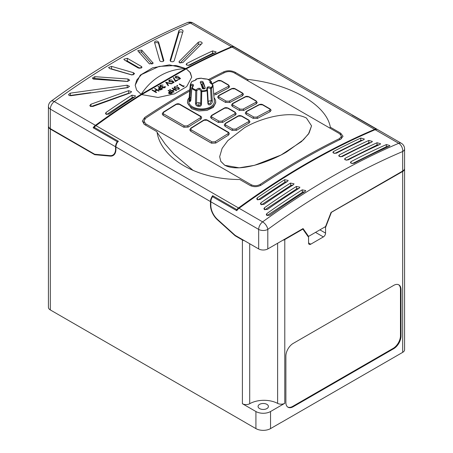 <?xml version="1.0" encoding="UTF-8"?>
<svg xmlns="http://www.w3.org/2000/svg" width="453" height="453" viewBox="0 0 453 453"><rect width="100%" height="100%" fill="white"/><g stroke="black" fill="none" stroke-linecap="round" stroke-linejoin="round"><path stroke-width="0.68" d="M48.437 126.211A6.461 3.732 0 0 0 48.426 126.421A6.461 3.732 0 0 0 50.317 129.06L50.317 309.937A6.461 3.732 180 0 1 48.426 307.298L48.426 126.421M212.174 197.281L212.174 196.483A6.461 3.732 120 0 0 210.469 201.574L210.469 205.203A13.443 7.758 -120 0 0 217.4 219.767L235.118 235.753L242.4 239.96A5.17 2.984 0 0 0 244.36 240.668M210.469 201.574L115.923 146.982L115.923 149.36A13.443 7.758 60 0 1 113.137 155.515A13.443 7.758 60 0 1 110.102 156.115L94.739 154.705L50.317 129.06M330.996 212.553L402.683 171.477A6.461 3.732 0 0 0 404.574 168.839A6.461 3.732 0 0 0 404.563 168.629M235.481 235.543L235.118 235.753M282.825 240.254A5.17 2.984 0 0 0 284.784 239.546L302.853 229.116L308.561 237.236L308.561 242.933A3.103 1.789 120 0 0 309.201 244.354A3.103 1.789 120 0 0 310.752 244.195L323.363 236.919A3.103 1.789 120 0 0 325.56 233.119L325.56 227.423L331.268 212.712M302.485 228.901L302.853 229.116M212.174 196.483L212.117 196.449A6.461 3.732 -60 0 1 212.667 195.696L236.789 209.626A6.461 3.732 120 0 1 238.51 207.95A731.714 422.456 -60 0 1 374.591 129.382L232.038 47.078A6.461 3.732 -60 0 1 233.754 46.772L257.876 60.702A6.461 3.732 -60 0 1 258.425 60.821L258.238 60.713A6.461 3.732 -60 0 1 258.601 60.878L353.147 115.464A6.461 3.732 120 0 0 352.785 115.3L352.734 115.266A6.461 3.732 120 0 0 352.185 115.147L376.307 129.077A6.461 3.732 120 0 0 374.591 129.382M115.923 146.982A6.461 3.732 -60 0 1 117.621 141.897L117.814 142.004A6.461 3.732 120 0 1 118.363 141.251L94.235 127.321A6.461 3.732 -60 0 1 95.957 125.645L238.51 207.95M94.235 127.321L94.235 127.757L93.686 127.44L94.552 126.948M232.038 47.078A731.714 422.456 120 0 0 186.279 68.862L190.396 72.769L191.704 77.203L186.727 86.58L174.569 93.862L158.057 97.463L141.71 94.592A731.714 422.456 120 0 0 95.957 125.645M141.727 94.603L186.279 68.862M159.105 90.883L158.726 91.104L157.01 90.107L154.864 91.347L156.579 92.344L156.206 92.559L152.015 90.141L152.389 89.926L154.433 91.104L156.579 89.864L154.541 88.686L154.915 88.465L159.105 90.928L158.726 91.144L157.01 90.153L154.898 91.37M156.579 92.344L156.206 92.599L152.015 90.141M156.545 89.881L154.541 88.686M162.542 88.901L160.702 89.892L158.839 89.739L158.612 88.646L159.909 87.814L157.978 86.699L158.352 86.483L162.542 88.901L160.702 89.932L158.839 89.785L158.612 88.686M158.357 89.167L158.612 88.646M159.869 87.837L157.978 86.699M164.784 86.982L165.011 86.359L165.356 86.993L164.835 87.74L162.525 87.82L162.151 87.038L160.345 86.812L159.801 86.013M165.356 87.033L164.835 87.701L162.525 87.774L162.112 87.231M162.151 86.999L160.345 86.766L159.801 85.991L160.447 85.153L163.074 85.056L160.866 85.447L160.356 86.07M163.074 85.056L160.866 85.402L160.356 86.047L160.685 86.529L163.29 86.546L162.904 87.605M171.721 83.601L171.319 83.833L166.625 82.735L168.527 85.441L168.125 85.679L165.764 82.203L171.721 83.601L171.319 83.873L166.659 82.786M168.527 85.441L168.125 85.719L165.707 82.236M174.082 82.276L172.367 83.267L171.936 82.978L173.363 82.157L172.485 81.393L172.072 81.767L169.382 81.733L168.737 80.844L169.371 80L171.829 79.943L169.779 80.3L169.331 80.9L169.779 81.483L171.71 81.438L172.417 80.781L174.082 82.276M173.335 82.174L172.485 81.432M177.95 80.045L175.373 81.534L173.278 77.74L173.782 77.656L175.577 80.877L177.519 79.756L177.95 80.045M178.929 77.673L178.516 78.001L175.826 77.973L175.175 77.106L175.815 76.28L178.272 76.223L176.223 76.54L175.775 77.157L176.223 77.763L178.154 77.718L178.861 77.061L180.526 78.556L178.81 79.552L178.38 79.258L179.807 78.437L178.929 77.673L178.516 78.046L175.826 78.012L175.175 77.123M179.773 78.454L178.929 77.712M178.272 76.223L176.223 76.58L175.775 77.18M172.678 92.769L170.838 93.76L168.975 93.607L168.748 92.514L170.045 91.687L168.114 90.566L168.488 90.351L172.678 92.769L170.838 93.799L168.975 93.652L168.748 92.554M168.499 92.995L168.748 92.514M170.011 91.704L168.114 90.566M176.653 90.475L176.274 90.691L174.558 89.7L172.412 90.94L174.128 91.931L173.754 92.152L169.564 89.734L169.937 89.513L171.981 90.691L174.128 89.451L172.089 88.273L172.463 88.058L176.653 90.521L176.274 90.736L174.558 89.745L172.446 90.962M174.128 91.931L173.754 92.191L169.564 89.734M174.088 89.473L172.089 88.273M179.467 88.556L178.958 89.269L175.305 88.833L174.031 87.463L174.552 86.727L178.154 87.191L179.467 88.556L178.958 89.309L175.305 88.873L174.031 87.48M177.593 85.481L177.593 85.883L176.891 85.883L176.891 85.436L177.593 85.436L177.593 85.883L177.593 85.481M184.139 86.195L183.363 86.642L179.173 84.184L179.552 83.964L183.312 86.138L183.952 85.764L184.139 86.195M191.704 77.316L189.96 72.203L186.279 68.879M117.803 141.999L117.803 141.364L118.131 141.551M95.407 125.328A731.714 422.456 -60 0 1 141.149 94.286L136.63 90.136L135.187 85.198L140.266 75.136L152.672 67.797L169.411 64.875L185.741 68.539A731.714 422.456 -60 0 1 231.489 46.761L190.368 23.024A731.714 422.456 120 0 0 122.327 57.118A731.714 422.456 120 0 0 54.286 101.585A6.461 3.205 -126.1 0 0 51.076 101.251A6.461 6.461 0 0 0 48.426 106.472A6.461 3.732 180 0 0 50.317 109.111L50.317 128.635L94.666 154.241L109.96 155.645A12.922 7.463 -120 0 0 112.876 155.068A12.922 7.463 -120 0 0 115.555 149.15L115.555 146.772L50.317 109.111A6.461 3.732 -60 0 1 54.286 101.585L95.407 125.328A6.461 3.732 120 0 0 93.142 127.757L117.259 141.681L117.259 142.485M117.259 141.681A6.461 3.732 120 0 0 115.555 146.772M237.655 209.563L236.789 210.062L236.789 209.626M376.307 129.388L376.307 129.077M236.789 210.062L237.106 210.243M127.316 81.444L129.705 80.181L127.961 78.998L94.802 76.676L92.412 78.007L93.018 78.884L94.156 79.196L127.316 81.444M141.715 50.107L153.103 63.12L149.569 63.913L149.19 63.613L138.035 51.098L137.808 50.566L141.715 50.107L141.715 52.542A2.067 1.195 0 0 0 138.873 52.038M163.816 60.73L163.816 60.368C163.499 61.619 162.333 61.931 160.311 61.302L159.733 60.651L154.479 42.22C155.424 40.702 156.783 40.634 158.567 42.01L163.844 60.549M127.367 58.341L141.41 66.449L142.016 67.287L138.482 68.137L124.445 60.028L123.839 59.184L127.367 58.341L127.367 61.064A2.067 1.195 0 0 0 125.645 60.725M179.02 30.357C180.787 29.224 182.146 29.422 183.097 30.946L174.167 60.866C173.459 61.835 172.293 62.016 170.662 61.41L170.085 60.408L179.02 30.357L178.878 32.803L170.447 61.257M198.346 42.22C200.775 41.466 202.004 41.869 202.027 43.414L182.887 62.582L179.581 62.774L179.201 61.444L198.346 42.22L198.204 44.688L180.158 63.012M202.248 42.978L202.027 43.414M178.98 61.919L179.201 61.444L179.145 62.406M212.621 50.923L216.149 51.925L215.549 52.61A731.714 422.456 120 0 0 189.671 65.209L186.749 65.124L186.143 64.269L186.749 63.522A731.714 422.456 -60 0 1 212.621 50.923L212.48 53.409L188.142 65.498M131.97 95.147A731.714 422.456 120 0 0 106.098 112.423L105.498 113.437L106.104 114.281L109.02 114.111A731.714 422.456 -60 0 1 134.898 96.834L135.498 95.883L131.97 95.147L132.134 97.706A2.067 1.274 176.4 0 1 134.167 97.304M128.584 90.668L90.928 104.235L89.807 105.526L90.413 106.37L92.814 106.466L130.464 92.848L131.591 91.653L128.584 90.668L128.743 93.182A2.067 1.274 176.4 0 1 129.983 93.012M127.129 85.204L70.243 93.159L68.511 94.615L69.116 95.464L70.9 95.725L127.78 87.65L129.518 86.33L127.129 85.204L127.282 87.616A2.067 1.274 176.4 0 1 128.063 87.599M131.585 74.881L134.592 73.765L133.459 72.695L111.563 66.381L108.556 67.52L109.688 68.596L131.585 74.881M50.317 309.937L245.985 422.864M144.66 119.111L144.66 117.514L142.31 121.161L144.66 124.598L156.981 131.71C160.679 158.476 197.083 179.586 239.756 179.501L250.113 185.481C253.906 187.231 257.683 187.049 261.443 184.943A731.714 422.456 120 0 1 340.69 139.19L343.034 136.291L340.69 133.188L330.333 127.208C326.585 104.819 290.033 83.794 247.559 79.417L248.119 80.894M144.66 117.514A731.714 422.456 -60 0 1 189.83 89.717M208.448 79.586A731.714 422.456 -60 0 1 223.907 71.767C227.666 70.289 231.443 70.464 235.237 72.304L247.559 79.417M285.883 402.502A10.34 5.968 120 0 0 288.023 407.236A10.34 5.968 120 0 0 293.193 406.726L393.708 348.691A10.34 5.968 120 0 0 401.018 336.03L401.018 289.597A10.34 5.968 120 0 0 398.878 284.869A10.34 5.968 120 0 0 393.708 285.379L293.193 343.414A10.34 5.968 120 0 0 285.883 356.075L285.883 402.502M281.143 422.485L270.543 428.6A10.34 5.968 0 0 1 255.922 428.6L245.951 422.887M281.183 422.502L402.683 352.355L402.683 171.477M284.784 239.546L284.784 403.306L270.543 411.528L270.543 428.6M284.784 403.306A5.17 2.984 180 0 1 277.627 403.391A20.159 11.642 0 0 0 249.711 403.719A5.17 2.984 180 0 1 242.4 403.719L255.922 411.528A10.34 5.968 0 0 0 270.543 411.528M193.148 170.464L174.014 154.224L165.13 144.014L157.225 132.548M329.773 128.04L330.333 127.208M404.574 168.839L404.574 349.716A6.461 3.732 180 0 1 402.683 352.355M209.603 80.187A731.714 422.456 -60 0 1 224.999 72.395C228.035 71.206 231.081 71.348 234.139 72.825L339.591 133.709L341.488 136.217L339.591 138.556A731.714 422.456 120 0 0 260.35 184.309C257.315 186.007 254.269 186.149 251.211 184.739L145.753 123.856L143.861 121.087L145.753 118.148A731.714 422.456 -60 0 1 189.716 91.036M221.964 121.132A1.036 0.589 59.4 0 1 222.7 122.395L218.318 122.418L211.37 118.409L210.464 117.134L211.37 118.42L218.318 122.429L222.7 122.395A731.714 422.456 -60 0 1 235.311 115.113L236.223 113.873L235.311 115.113A1.036 0.606 -119.4 0 0 234.592 113.839C235.39 113.29 235.396 112.735 234.592 112.174L227.649 108.165L224.722 108.142A732.75 423.057 120 0 0 212.095 115.436C211.291 116.013 211.291 116.58 212.089 117.146L219.037 121.155L221.964 121.132A732.75 423.057 -60 0 1 234.592 113.839M215.022 141.795A1.036 0.566 -122.5 0 1 215.792 143.04L211.404 143.131L190.702 131.177L189.79 129.881L190.702 131.223L211.404 143.176L215.792 143.04A731.714 422.456 -60 0 1 228.403 135.175L229.309 133.839C228.884 132.582 228.51 132.01 228.187 132.123A1.036 0.595 120 0 0 227.655 132.185L206.947 120.232L204.02 120.277A732.75 423.057 120 0 0 191.393 128.154C190.588 128.771 190.588 129.365 191.393 129.932L212.095 141.885L215.022 141.795A732.75 423.057 -60 0 1 227.649 133.918C228.454 133.329 228.454 132.752 227.655 132.185M225.486 102.395L229.875 102.463A731.714 422.456 -60 0 1 242.485 95.776L243.391 94.569L242.485 95.776A1.036 0.629 62.7 0 0 241.789 94.484C242.593 93.981 242.593 93.448 241.794 92.888L234.847 88.879L231.925 88.788A1.036 0.629 -117.3 0 0 231.409 88.737L218.776 95.436L217.633 97.118L218.544 98.386L225.486 102.395A1.036 0.595 -60 0 1 226.217 101.149A1.036 0.595 -60 0 1 226.234 101.138L229.161 101.183A732.75 423.057 -60 0 1 241.789 94.484M253.091 118.335L257.48 118.397A731.714 422.456 -60 0 1 270.09 111.71L270.996 110.509L270.09 111.71A1.036 0.629 62.7 0 0 269.393 110.424C270.198 109.915 270.198 109.383 269.399 108.828L262.451 104.819L259.524 104.728A1.036 0.629 -117.3 0 0 259.014 104.671L246.381 111.37L245.237 113.052L246.143 114.326L253.091 118.335A1.036 0.595 -60 0 1 253.822 117.089A1.036 0.595 -60 0 1 253.839 117.078L256.766 117.123A732.75 423.057 -60 0 1 269.393 110.424M219.671 156.693L220.804 161.387L224.762 165.288L239.178 167.825L254.444 165.334L280.99 155.045L301.438 141.636L308.465 134.06L311.551 125.855L309.093 133.063L303.402 139.796L286.63 151.931C278.289 156.84 268.748 160.962 258.006 164.303C247.757 167.259 234.037 170.062 224.762 165.249L220.804 161.336L219.671 156.693L222.117 148.352L227.814 140.64L244.592 127.667C252.927 122.774 262.468 119.099 273.216 116.631C283.436 114.422 297.208 113.176 306.46 118.08L311.551 125.855M235.719 129.077A1.036 0.589 -120.6 0 1 236.46 130.334L232.072 130.356L225.13 126.364L224.224 125.073L225.13 126.364L232.072 130.373L236.46 130.334A731.714 422.456 -60 0 1 249.071 123.057L249.982 121.812L249.071 123.057A1.036 0.606 -119.4 0 0 248.352 121.783C249.15 121.234 249.15 120.679 248.352 120.119L241.404 116.11L238.482 116.087A732.75 423.057 120 0 0 232.168 119.688A732.75 423.057 120 0 0 225.849 123.375C225.05 123.952 225.05 124.524 225.849 125.09L232.797 129.099L235.719 129.077A732.75 423.057 -60 0 1 248.352 121.783M256.33 103.765L257.236 102.565L256.33 103.765A1.036 0.629 -117.3 0 0 255.639 102.48C256.438 101.97 256.438 101.438 255.639 100.883L248.691 96.874L245.769 96.783A732.75 423.057 120 0 0 233.136 103.482C232.338 104.014 232.338 104.564 233.136 105.124A1.036 0.595 120 0 0 232.389 106.381L239.331 110.39L243.72 110.458A731.714 422.456 -60 0 1 256.33 103.765M233.136 103.482A1.036 0.612 -118.6 0 0 232.621 103.426L231.477 105.113L232.389 106.381M213.793 94.994L216.115 94.518A731.714 422.456 -60 0 1 228.725 87.831L229.631 86.631L228.725 87.831A1.036 0.629 -117.3 0 0 228.035 86.546C228.833 86.036 228.839 85.504 228.035 84.943L221.092 80.934L218.165 80.844A732.75 423.057 120 0 0 211.891 84.128M187.417 125.86A1.036 0.566 -122.5 0 1 188.188 127.1L183.799 127.191L163.097 115.238L162.191 113.946L163.097 115.283L183.799 127.236L188.188 127.1A731.714 422.456 -60 0 1 200.798 119.235L201.704 117.899C201.279 116.648 200.906 116.076 200.583 116.189A1.036 0.595 120 0 0 200.05 116.251L179.343 104.298L176.421 104.343A732.75 423.057 120 0 0 163.788 112.214C162.989 112.837 162.989 113.426 163.788 113.997L184.49 125.951L187.417 125.86A732.75 423.057 -60 0 1 200.045 117.984C200.849 117.395 200.849 116.817 200.05 116.251M189.133 97.791A14.088 8.131 0 0 0 187.502 101.591L187.502 102.933L191.63 108.743L198.839 110.934L206.976 110.413L213.301 107.406L215.679 102.933L215.679 101.591A14.088 8.131 0 0 0 214.043 97.791M187.502 101.591A14.088 8.131 0 0 0 191.63 107.344A14.088 8.131 0 0 0 206.981 109.105A14.088 8.131 0 0 0 215.679 101.591M192.044 87.848A0.776 0.436 4.8 0 0 191.738 88.154A0.776 0.436 4.8 0 0 191.846 88.403L190.821 100.555C189.603 102.684 189.071 101.529 189.212 97.101L190.243 84.949A11.348 6.552 180 0 1 190.254 84.722L188.839 101.229A12.763 7.373 0 0 0 192.565 106.806A12.763 7.373 0 0 0 206.766 108.329A12.763 7.373 0 0 0 214.343 101.229L212.938 85.141A0.776 0.459 -5 0 0 212.938 85.113A0.776 0.459 -5 0 0 212.916 85.022M266.891 404.353A5.17 2.984 0 0 0 261.256 403.708A5.17 2.984 0 0 0 258.068 406.466A5.17 2.984 0 0 0 259.58 408.578A5.17 2.984 0 0 0 265.215 409.223A5.17 2.984 0 0 0 268.403 406.466A5.17 2.984 0 0 0 266.891 404.353M50.317 128.635A6.461 3.732 180 0 1 48.426 125.996L48.426 106.472M258.414 60.781A6.461 3.732 120 0 0 258.233 60.668A6.461 3.732 120 0 0 257.87 60.498L233.754 46.58A6.461 3.732 120 0 0 231.489 46.761M141.149 94.286L141.149 94.303C152.078 77.967 166.942 69.388 185.741 68.556L176.024 65.481L159.026 66.432L141.534 74.535L136.698 80.113L135.187 85.317M141.149 94.303L185.741 68.556M402.683 171.053L402.683 151.529A6.461 3.732 0 0 0 404.574 148.89L404.574 168.414A6.461 3.732 180 0 1 402.683 171.053L331.052 212.412L325.56 226.579L308.561 236.392L303.063 228.567L267.802 248.924A6.461 3.732 180 0 1 258.669 248.924L235.164 235.356L217.502 219.422A12.922 7.463 60 0 1 210.838 205.413L210.838 201.783A6.461 3.732 -60 0 1 212.536 196.693L236.789 210.696A6.461 3.732 -60 0 1 239.059 208.267L262.632 221.874A731.714 422.456 -60 0 1 330.673 177.406A731.714 422.456 -60 0 1 398.714 143.312L375.141 129.7A731.714 422.456 120 0 0 239.059 208.267M375.141 129.7A6.461 3.732 -60 0 1 377.406 129.513L353.153 115.509A6.461 3.732 -60 0 1 353.516 115.679L401.347 143.29A6.461 3.732 -60 0 0 398.714 143.312A6.461 4.19 -113 0 1 402.683 151.529A725.253 418.725 120 0 0 335.243 185.317A725.253 418.725 120 0 0 267.802 229.399L267.802 248.924M360.831 138.052L364.359 139.054L363.759 139.739A731.714 422.456 120 0 0 336.42 153.193L333.493 153.114L332.887 152.259L333.493 151.506A731.714 422.456 -60 0 1 360.831 138.052L360.684 140.6L334.756 153.476M368.844 140.436L372.366 141.444L371.766 142.123A731.714 422.456 120 0 0 342.264 156.574L339.342 156.495L338.736 155.634L339.342 154.881A731.714 422.456 -60 0 1 368.844 140.436L368.697 142.899L340.599 156.857M377.06 142.74L380.588 143.754L379.988 144.428A731.714 422.456 120 0 0 348.114 159.949L345.192 159.869L344.586 159.009L345.192 158.261A731.714 422.456 -60 0 1 377.06 142.74L376.924 145.096L346.449 160.232M353.963 163.323L351.041 163.244L350.435 162.389L351.041 161.636A731.714 422.456 -60 0 1 386.381 144.564L389.903 145.583L389.303 146.251A731.714 422.456 120 0 0 353.963 163.323M269.79 215.254A731.714 422.456 -60 0 1 305.135 191.517L305.735 190.571L302.208 189.83A731.714 422.456 120 0 0 266.868 213.561L266.268 214.592L266.874 215.447L269.79 215.254M296.358 186.449A731.714 422.456 120 0 0 264.49 207.734L263.889 208.754L264.495 209.603L267.412 209.422A731.714 422.456 -60 0 1 299.286 188.142L299.886 187.197L296.358 186.449L296.517 188.946A2.067 1.274 176.4 0 1 298.629 188.556M290.509 183.074A731.714 422.456 120 0 0 261.007 202.695L260.413 203.708L261.019 204.558L263.935 204.382A731.714 422.456 -60 0 1 293.436 184.762L294.037 183.816L290.509 183.074L290.667 185.571A2.067 1.274 176.4 0 1 292.78 185.175M284.665 179.699A731.714 422.456 120 0 0 257.321 197.814L256.726 198.827L257.332 199.671L260.249 199.501A731.714 422.456 -60 0 1 287.587 181.387L288.193 180.441L284.665 179.699L284.818 182.191A2.067 1.274 176.4 0 1 286.93 181.8M93.686 128.074L93.686 127.44M163.788 112.214A1.036 0.566 -122.5 0 0 163.273 112.168L162.191 113.946M191.393 128.154A1.036 0.566 -122.5 0 0 190.877 128.103L189.79 129.881M213.669 93.544L215.401 93.239A732.75 423.057 -60 0 1 228.035 86.546M211.257 83.703L211.138 82.299A0.776 0.459 -4.9 0 0 211.443 81.891L211.619 83.958L217.65 80.793A1.036 0.629 62.7 0 1 218.165 80.844M231.925 88.788A732.75 423.057 120 0 0 219.292 95.487C218.493 96.019 218.493 96.568 219.292 97.129L226.234 101.138M233.136 105.124A1.036 0.595 120 0 0 233.119 105.136L240.084 109.133L243.006 109.179A732.75 423.057 -60 0 1 255.639 102.48M232.621 103.426L245.254 96.727A1.036 0.629 62.7 0 1 245.769 96.783M259.524 104.728A732.75 423.057 120 0 0 246.896 111.421C246.098 111.959 246.092 112.503 246.896 113.069L253.839 117.078M207.87 103.193A0.776 0.413 -3.4 0 0 208.25 102.808L208.499 103.527L210.039 103.782L211.279 100.877L210.526 88.46A0.776 0.413 -3.5 0 0 211.5 88.239L212.253 100.662C212.87 104.048 208.255 106.727 207.87 103.193L207.117 90.764A0.776 0.413 -3.4 0 0 207.514 90.374A0.776 0.413 -3.4 0 0 207.457 90.232A0.776 0.283 158.1 0 0 207.463 90.13L207.463 90.13A0.776 0.283 158.1 0 0 206.93 90.062C206.438 86.863 207.848 86.053 211.16 87.622A10.957 6.325 0 0 0 212.548 84.632C209.433 82.633 208.918 81.523 210.996 81.297A10.957 6.325 0 0 0 209.337 80.062A10.957 6.325 0 0 0 207.208 79.105C204.592 79.02 202.661 78.72 201.426 78.21A10.957 6.325 0 0 0 196.251 79.015C196.744 79.637 195.334 80.447 192.021 81.455A10.957 6.325 0 0 0 190.634 84.445C193.742 83.867 194.263 84.977 192.185 87.78L191.964 87.672A0.776 0.776 0 0 0 191.738 88.154L190.719 100.317A0.776 0.436 4.8 0 0 190.821 100.555M201.483 104.184A0.776 0.402 -178.8 0 1 200.719 103.816L200.979 91.234A0.776 0.402 -178.8 0 0 201.2 91.472A0.776 0.402 -178.8 0 0 201.755 91.597L201.483 104.184C201.46 107.763 195.158 106.8 195.498 103.256L195.77 90.668A11.348 6.552 180 0 1 193.567 89.677A11.348 6.552 180 0 1 191.846 88.403A0.776 0.544 134 0 1 192.185 87.78A10.957 6.325 0 0 0 193.844 89.009A10.957 6.325 0 0 0 195.973 89.971C198.59 87.48 200.52 87.78 201.749 90.866A10.957 6.325 0 0 0 206.93 90.062A0.776 0.306 -107.9 0 1 207.117 90.764A11.348 6.552 180 0 1 201.755 91.597L201.749 90.866A0.776 0.328 173.8 0 0 201.375 90.94A0.776 0.328 173.8 0 0 200.979 91.234L199.28 89.06L196.783 90.583L195.973 89.971A0.776 0.323 109 0 0 195.77 90.668A0.776 0.402 -178.7 0 0 196.783 90.583L196.5 103.165C196.557 104.388 197.219 105.192 198.499 105.566C199.83 105.594 200.566 105.011 200.719 103.816A2.35 1.223 1.2 0 0 198.992 102.746A2.35 1.223 1.2 0 0 196.5 103.165A0.776 0.402 -178.7 0 1 195.498 103.256M200.266 82.321A22.169 4.558 81.5 0 1 200.498 82.854A22.169 4.558 81.5 0 1 202.327 88.131A22.169 4.558 81.5 0 1 202.361 88.244L205.005 88.777L205.135 87.842A22.152 4.553 -98.5 0 0 205.096 87.695A22.152 4.553 -98.5 0 0 203.04 81.914L202.718 81.574C201.223 81.104 200.407 81.353 200.266 82.321L200.22 82.118M201.8 78.301A0.776 0.77 -45.1 0 1 201.902 78.369A0.776 0.776 0 0 0 201.426 78.21A0.776 0.77 -45.1 0 1 201.8 78.301M206.823 79.105A0.776 0.663 89.7 0 1 207.01 79.071L207.01 79.071A0.776 0.663 89.7 0 1 207.208 79.105A0.776 0.323 109 0 1 207.264 79.116A0.776 0.776 0 0 0 207.01 79.071L201.981 78.437M201.426 78.21L196.2 79.02A0.776 0.306 -107.9 0 0 196.143 79.06M207.315 79.145A0.776 0.323 109 0 0 207.264 79.116L211.206 81.398A0.776 0.776 0 0 1 211.443 81.891A0.776 0.459 -4.9 0 0 211.336 81.687A0.776 0.544 134 0 0 210.996 81.297A0.776 0.549 -81.7 0 1 211.138 82.299L210.215 82.746M195.758 79.502A0.776 0.481 3.7 0 0 195.662 79.705A0.776 0.481 3.7 0 0 195.724 79.915L195.719 79.949M195.792 79.898L195.724 79.915A0.776 0.725 99.7 0 1 196.251 79.015A0.776 0.306 -107.9 0 0 196.2 79.02A0.776 0.776 0 0 0 195.662 79.705L195.645 80M212.4 84.552L212.548 84.632A0.776 0.634 -178.5 0 1 212.938 85.141A11.348 6.552 180 0 1 211.5 88.239A0.776 0.555 -136 0 0 211.16 87.622L210.526 88.46L207.904 87.729L207.248 89.241L207.4 90.056M195.939 79.932L192.168 81.364A0.776 0.776 0 0 0 191.795 81.574A0.776 0.555 -136 0 1 192.021 81.455A0.776 0.442 -104.1 0 1 192.168 81.364L192.168 81.364A0.776 0.442 -104.1 0 1 192.332 81.376M191.964 87.672L192.967 85.419L190.917 85.424L190.634 84.445A0.776 0.634 -178.5 0 0 190.243 84.949A0.776 0.436 4.9 0 0 190.47 85.277A0.776 0.436 4.9 0 0 190.917 85.424L189.903 97.571L190.045 100.691L190.498 101.042M388.515 146.602A2.067 1.11 3.3 0 0 386.25 146.744L352.298 163.607M378.946 144.898A2.067 1.11 3.3 0 0 376.924 145.096M370.565 142.672A2.067 1.11 3.3 0 0 368.697 142.899M362.428 140.356A2.067 1.11 3.3 0 0 360.684 140.6M267.077 215.543L302.366 192.321A2.067 1.274 176.4 0 1 304.478 191.93M264.875 209.767L296.517 188.946M261.506 204.762L290.667 185.571M257.916 199.898L284.818 182.191M214.303 53.177A2.067 1.11 3.3 0 0 212.48 53.409M201.058 44.343A2.067 1.11 3.3 0 0 198.204 44.688M182.616 32.497A2.067 1.11 3.3 0 0 180.458 31.959A2.067 1.11 3.3 0 0 178.878 32.803M140.203 68.477L127.367 61.064M163.414 61.246L158.567 43.573A2.067 1.195 0 0 0 156.914 42.588A2.067 1.195 0 0 0 154.75 43.148M151.965 64.156L141.715 52.542M106.625 114.496L132.134 97.706M90.957 106.585A2.067 1.274 176.4 0 1 91.076 106.54L128.743 93.182M69.586 95.657A2.067 1.274 176.4 0 1 70.385 95.436L90.668 92.65M120.334 88.573L127.282 87.616M92.905 78.811A2.067 1.195 180 0 1 94.802 78.403L127.933 81.432M110.351 68.788A2.067 1.195 180 0 1 111.563 68.907L132.253 74.994M94.739 154.705L95.424 154.309M212.667 196.766L212.667 195.696M213.086 197.01L212.717 196.166L212.717 196.8M307.564 235.815L308.561 236.392M324.824 226.998L325.56 227.423M202.616 88.737A1.036 0.821 157.5 0 0 203.363 88.913L204.093 88.686A1.036 0.815 155.7 0 0 205.096 87.695L203.04 83.137L203.04 81.914M205.135 87.842A1.036 0.81 -26.5 0 1 204.144 88.794M202.519 88.601A1.036 0.815 155.7 0 0 203.329 88.828L203.363 88.913M184.139 86.155L183.363 86.642M183.363 86.602L179.173 84.184M177.593 85.436L177.593 85.844L176.891 85.844L176.891 85.436M177.78 87.406L174.971 86.982L174.79 87.916L175.685 88.618L178.516 89.026L178.878 88.505L177.78 87.406L174.971 87.027L174.79 87.956M174.609 87.497L174.79 87.916M178.878 88.528L177.78 87.452M171.874 92.74L170.475 91.931L169.733 92.35L169.348 93.392L171.874 92.74M169.071 92.995L169.348 93.392M171.834 92.757L170.475 91.976L169.733 92.395L169.348 93.431M180.526 78.516L178.81 79.552M178.81 79.507L178.38 79.258M177.95 80.005L175.373 81.534M175.373 81.489L173.278 77.74M174.082 82.236L172.367 83.267M171.829 79.943L169.779 80.3M169.779 80.26L169.331 80.877M172.485 81.393L169.382 81.733M169.382 81.693L168.731 80.866M172.367 83.227L171.936 82.978M163.29 86.546L162.904 87.559L164.399 87.452L164.632 86.574L164.784 86.959M162.678 87.242L162.904 87.559M161.732 88.867L160.339 88.063L159.598 88.482L159.213 89.524L161.732 88.867M158.929 89.128L159.213 89.524M161.698 88.89L160.339 88.109L159.598 88.522L159.213 89.564M287.757 407.066A10.34 5.968 120 0 0 292.644 406.409L393.164 348.374A10.34 5.968 120 0 0 400.475 335.713L400.475 289.28A10.34 5.968 120 0 0 398.6 284.722M242.4 403.719L242.4 239.96M110.102 156.115L110.894 155.656M115.555 149.15L115.923 148.941M152.876 63.652L152.876 62.588M258.233 60.668L192.995 23.001A6.461 3.732 -60 0 0 190.368 23.024A6.461 4.19 -113 0 0 187.242 22.65C164.603 32.254 141.891 43.635 119.094 56.795C96.308 69.955 73.635 84.773 51.076 101.251M255.922 428.6L255.922 411.528M277.627 403.391L277.627 243.255M249.711 243.754L249.711 403.719M340.69 134.535L340.69 133.188M235.237 73.46L235.237 72.304M223.907 72.933L223.907 71.767M145.753 125.232L145.753 123.856M238.482 116.087A1.036 0.606 -119.4 0 0 237.961 116.036L225.334 123.324L224.224 125.085M232.797 129.099A1.036 0.595 -60 0 0 232.072 130.356L232.072 130.373M212.095 141.885A1.036 0.595 -60 0 0 211.404 143.131L211.404 143.176M191.393 129.932A1.036 0.595 120 0 0 190.702 131.177L190.702 131.223M184.49 125.951A1.036 0.595 -60 0 0 183.799 127.191L183.799 127.236M163.788 113.997A1.036 0.595 120 0 0 163.097 115.238L163.097 115.283M212.089 117.146A1.036 0.595 120 0 0 211.37 118.409L211.37 118.42M218.318 122.418L218.318 122.429A1.036 0.595 120 0 1 219.037 121.155M339.591 139.728L339.591 138.556M260.35 185.56L260.35 184.309M251.211 186.002L251.211 184.739M258.669 248.924L258.669 229.399L210.838 201.783M258.669 229.399A6.461 3.732 -60 0 1 262.632 221.874A6.461 3.205 -126.1 0 1 267.802 229.399A6.461 3.732 0 0 1 258.669 229.399M179.343 104.298A1.036 0.595 -60 0 1 179.881 104.235C178.635 103.539 177.31 103.561 175.9 104.292L163.273 112.168M176.421 104.343A1.036 0.578 -121.4 0 0 175.9 104.292M200.798 119.235A1.036 0.578 -121.4 0 0 200.045 117.984M212.095 115.436A1.036 0.589 -120.6 0 0 211.574 115.385L224.207 108.091A1.036 0.606 60.6 0 1 224.722 108.142M211.574 115.385L210.464 117.14M224.207 108.091C225.226 107.463 226.54 107.474 228.153 108.12L228.153 108.12A1.036 0.595 120 0 0 227.649 108.165M228.153 108.12L235.096 112.129A1.036 0.595 120 0 0 234.592 112.174M206.947 120.232A1.036 0.595 -60 0 1 207.485 120.17C206.24 119.479 204.915 119.496 203.505 120.226L190.877 128.103M204.02 120.277A1.036 0.578 -121.4 0 0 203.505 120.226M228.403 135.175A1.036 0.578 -121.4 0 0 227.649 133.918M217.65 80.793C218.606 80.221 219.909 80.26 221.568 80.906L221.568 80.906A1.036 0.595 120 0 0 221.092 80.934M215.401 93.239A1.036 0.612 61.4 0 1 216.115 94.518M221.568 80.906L228.51 84.915A1.036 0.595 120 0 0 228.035 84.943M229.875 102.463A1.036 0.612 -118.6 0 0 229.161 101.183M219.275 97.14A1.036 0.595 -60 0 1 219.292 97.129A1.036 0.595 -60 0 0 218.544 98.386M241.794 92.888A1.036 0.595 -60 0 1 242.27 92.859L235.322 88.85C234.297 88.193 232.989 88.154 231.409 88.737M234.847 88.879A1.036 0.595 -60 0 1 235.322 88.85M219.292 95.487A1.036 0.612 -118.6 0 0 218.776 95.436M240.084 109.133A1.036 0.595 120 0 0 240.062 109.145A1.036 0.595 120 0 0 239.331 110.39M245.254 96.727C246.206 96.155 247.514 96.195 249.173 96.846L249.173 96.846A1.036 0.595 120 0 0 248.691 96.874M243.006 109.179A1.036 0.612 61.4 0 1 243.72 110.458M249.173 96.846L256.115 100.855A1.036 0.595 120 0 0 255.639 100.883M257.48 118.397A1.036 0.612 -118.6 0 0 256.766 117.123M246.879 113.08A1.036 0.595 -60 0 1 246.896 113.069A1.036 0.595 -60 0 0 246.143 114.326M269.399 108.828A1.036 0.595 -60 0 1 269.875 108.799L262.927 104.785C261.902 104.128 260.594 104.094 259.014 104.671M262.451 104.819A1.036 0.595 -60 0 1 262.927 104.785M246.896 111.421A1.036 0.612 -118.6 0 0 246.381 111.37M241.404 116.11A1.036 0.595 -60 0 1 241.913 116.064L248.856 120.073A1.036 0.595 120 0 0 248.352 120.119M241.913 116.064L241.913 116.064C240.294 115.419 238.98 115.413 237.961 116.036M225.849 123.375A1.036 0.589 -120.6 0 0 225.334 123.324M225.849 125.09A1.036 0.595 120 0 0 225.13 126.347M210.141 82.497L212.525 84.496A0.776 0.776 0 0 1 212.938 85.113L213.963 96.959A0.776 0.459 -4.9 0 0 213.963 96.959L214.059 97.984M212.253 100.662A0.776 0.413 176.5 0 1 211.279 100.877A2.35 1.257 -3.3 0 0 208.686 101.246A2.35 1.257 -3.3 0 0 208.182 101.665M190.928 97.837A2.35 1.319 4.6 0 0 189.903 97.571A0.776 0.436 -175.2 0 1 189.212 97.101M207.248 89.241L207.463 90.13A0.776 0.776 0 0 1 207.514 90.374L208.25 102.808A0.776 0.413 -3.4 0 0 208.187 102.661M198.499 105.566A2.35 0.498 98.8 0 0 198.992 102.746M386.25 146.744L386.381 144.564M350.95 163.188L351.041 161.636M345.101 159.813L345.192 158.261M339.252 156.438L339.342 154.881M333.402 153.057L333.493 151.506M266.987 215.503L266.868 213.561M302.366 192.321L302.208 189.83M264.609 209.665L264.49 207.734M261.132 204.614L261.007 202.695M257.446 199.728L257.321 197.814M186.659 65.068L186.749 63.522M141.41 68.131L141.41 66.449M158.567 43.573L158.567 42.01M106.217 114.343L106.098 112.423M91.076 106.54L90.928 104.235M70.385 95.436L70.243 93.159M127.961 81.432L127.961 78.998M94.802 78.403L94.802 76.676M133.459 74.858L133.459 72.695M111.563 68.907L111.563 66.381M210.838 204.994L210.469 205.203M217.695 219.597L217.4 219.767M319.892 229.847L325.56 233.119M315.503 232.378L323.363 236.919M308.561 242.933L310.752 244.195M200.498 82.854A1.438 0.827 180 0 1 202.667 82.757A1.438 0.827 180 0 1 203.04 83.137A1.036 0.815 155.7 0 1 202.044 84.133L201.262 84.247A1.036 0.815 -24.3 0 1 201.064 84.264M201.262 84.247L203.329 88.828M204.093 88.686L202.044 84.133M292.644 406.409L293.193 406.726M400.475 289.28L401.018 289.597M400.475 335.713L401.018 336.03M393.164 348.374L393.708 348.691M112.876 155.068L114.722 153.997M143.861 124.054L143.861 121.087M249.982 121.806L248.856 120.073M236.223 113.862L235.096 112.129M341.488 138.731L341.488 136.217M192.995 23.001A6.461 6.461 0 0 0 187.242 22.65M404.574 148.89A6.461 6.461 0 0 0 401.347 143.29M200.583 116.189L179.881 104.235M228.187 132.123L207.485 120.17M228.51 84.915L229.631 86.631M243.391 94.569C243.612 94.213 243.233 93.646 242.27 92.859M256.115 100.855L257.236 102.565M270.996 110.509C271.211 110.153 270.837 109.581 269.875 108.799M191.795 81.574L190.254 84.722M190.719 100.317L190.571 101.019"/></g></svg>
